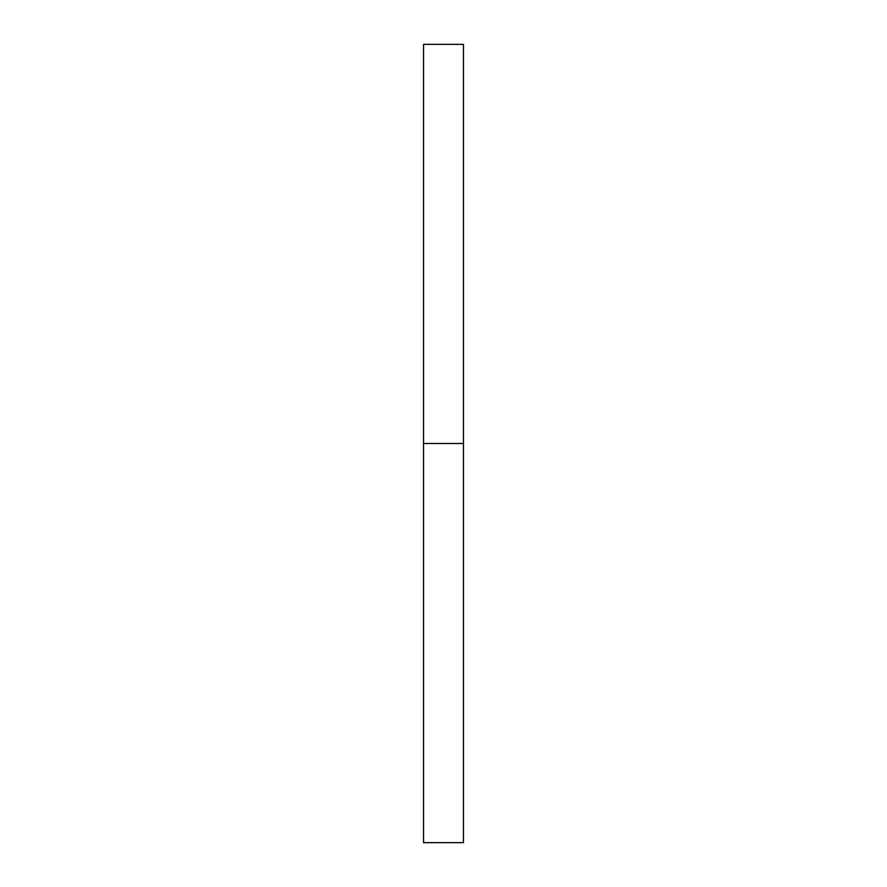 <?xml version="1.0" encoding="UTF-8"?>
<svg xmlns="http://www.w3.org/2000/svg" width="887" height="887" viewBox="0 0 887 887"><rect width="100%" height="100%" fill="white"/><g stroke="black" fill="none" stroke-linecap="round" stroke-linejoin="round"><path stroke-width="1.33" d="M423.542 842.65L423.542 44.35L423.542 842.65L463.457 842.65L463.457 443.5L423.542 443.5L463.457 443.5L463.457 44.35L463.457 842.65M423.542 44.35L463.457 44.35"/></g></svg>
